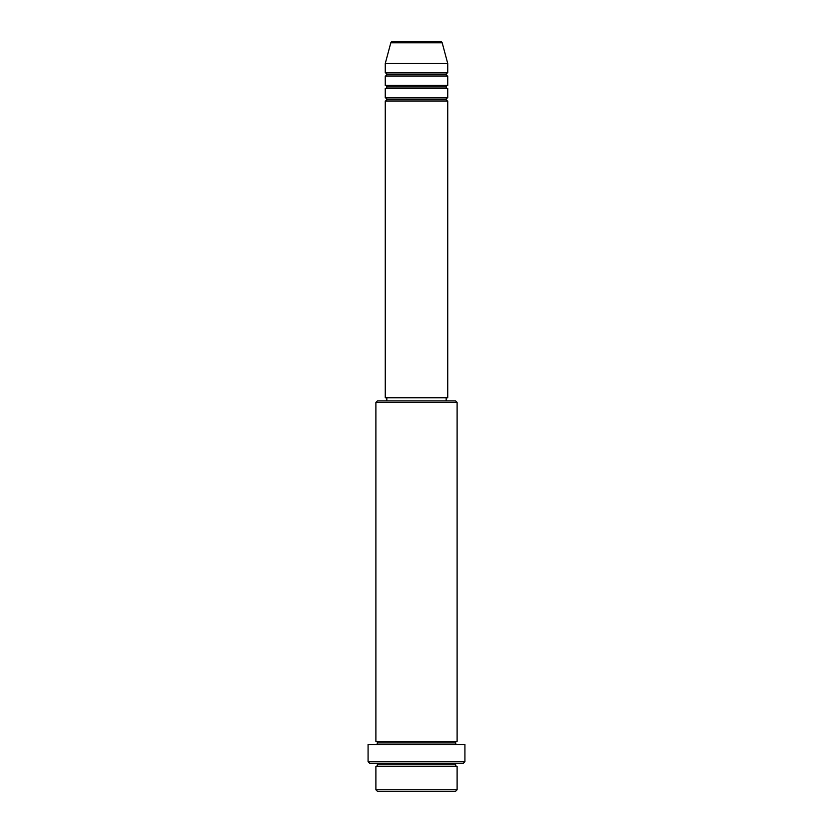 <?xml version="1.0" encoding="UTF-8"?>
<svg xmlns="http://www.w3.org/2000/svg" width="833" height="833" viewBox="0 0 833 833"><rect width="100%" height="100%" fill="white"/><g stroke="black" fill="none" stroke-linecap="round" stroke-linejoin="round"><path stroke-width="1.25" d="M440.678 41.65L392.322 41.65A1.562 1.562 0 0 0 390.812 42.806L442.188 42.806A1.562 1.562 0 0 0 440.678 41.65L392.322 41.65A1.562 1.562 0 0 0 390.812 42.806L385.262 63.516L447.738 63.516L442.188 42.806L390.812 42.806L385.262 63.516L385.262 72.888A1.562 1.562 0 0 1 386.824 74.449A1.562 1.562 0 0 1 385.262 76.011L385.262 85.383A1.562 1.562 0 0 1 386.824 86.944A1.562 1.562 0 0 1 385.262 88.506L385.262 97.877A1.562 1.562 0 0 1 386.824 99.439A1.562 1.562 0 0 1 385.262 101.001L385.262 397.757L447.738 397.757L447.738 101.001A1.562 1.562 0 0 1 446.176 99.439A1.562 1.562 0 0 1 447.738 97.877L447.738 88.506A1.562 1.562 0 0 1 446.176 86.944A1.562 1.562 0 0 1 447.738 85.383L447.738 76.011A1.562 1.562 0 0 1 446.176 74.449A1.562 1.562 0 0 1 447.738 72.888L447.738 63.516L385.262 63.516L385.262 72.888L447.738 72.888A1.562 1.562 0 0 0 446.176 74.449L386.824 74.449A1.562 1.562 0 0 0 385.262 72.888L447.738 72.888L447.738 63.516L442.188 42.806A1.562 1.562 0 0 0 440.678 41.65M375.891 789.788L377.453 791.35L455.547 791.35L457.109 789.788L375.891 789.788L457.109 789.788L457.109 766.36A1.562 1.562 0 0 1 455.547 764.798A1.562 1.562 0 0 1 457.109 763.236A1.562 1.562 0 0 0 455.547 764.798L377.453 764.798A1.562 1.562 0 0 1 375.891 766.36L375.891 789.788L375.891 766.36A1.562 1.562 0 0 0 377.453 764.798A1.562 1.562 0 0 0 375.891 763.236A1.562 1.562 0 0 1 377.453 764.798L455.547 764.798A1.562 1.562 0 0 0 457.109 766.36L375.891 766.36L457.109 766.36L457.109 789.788L455.547 791.35L377.453 791.35L375.891 789.788M457.109 402.443L455.547 400.881L377.453 400.881L375.891 402.443L457.109 402.443L375.891 402.443L375.891 741.37A1.562 1.562 0 0 1 377.453 742.932A1.562 1.562 0 0 1 375.891 744.494A1.562 1.562 0 0 0 377.453 742.932L455.547 742.932A1.562 1.562 0 0 1 457.109 741.37L457.109 402.443L457.109 741.37A1.562 1.562 0 0 0 455.547 742.932A1.562 1.562 0 0 0 457.109 744.494A1.562 1.562 0 0 1 455.547 742.932L377.453 742.932A1.562 1.562 0 0 0 375.891 741.37L457.109 741.37L375.891 741.37L375.891 402.443L377.453 400.881L455.547 400.881L457.109 402.443M368.082 761.674L369.644 763.236L463.356 763.236L464.918 761.674L368.082 761.674L464.918 761.674L464.918 744.494L368.082 744.494L368.082 761.674L368.082 744.494L464.918 744.494L464.918 761.674L463.356 763.236L369.644 763.236L368.082 761.674M385.262 97.877L447.738 97.877A1.562 1.562 0 0 0 446.176 99.439L386.824 99.439A1.562 1.562 0 0 0 385.262 97.877L385.262 88.506A1.562 1.562 0 0 0 386.824 86.944A1.562 1.562 0 0 0 385.262 85.383L447.738 85.383A1.562 1.562 0 0 0 446.176 86.944L386.824 86.944L446.176 86.944A1.562 1.562 0 0 0 447.738 88.506L385.262 88.506L447.738 88.506L447.738 97.877L385.262 97.877M447.738 101.001L385.262 101.001A1.562 1.562 0 0 0 386.824 99.439L446.176 99.439A1.562 1.562 0 0 0 447.738 101.001L447.738 397.757L385.262 397.757L385.262 101.001L447.738 101.001M446.176 400.881L446.176 397.757L446.176 400.881M386.824 397.757L386.824 400.881L386.824 397.757M447.738 76.011L385.262 76.011A1.562 1.562 0 0 0 386.824 74.449L446.176 74.449A1.562 1.562 0 0 0 447.738 76.011L447.738 85.383L385.262 85.383L385.262 76.011L447.738 76.011"/></g></svg>
